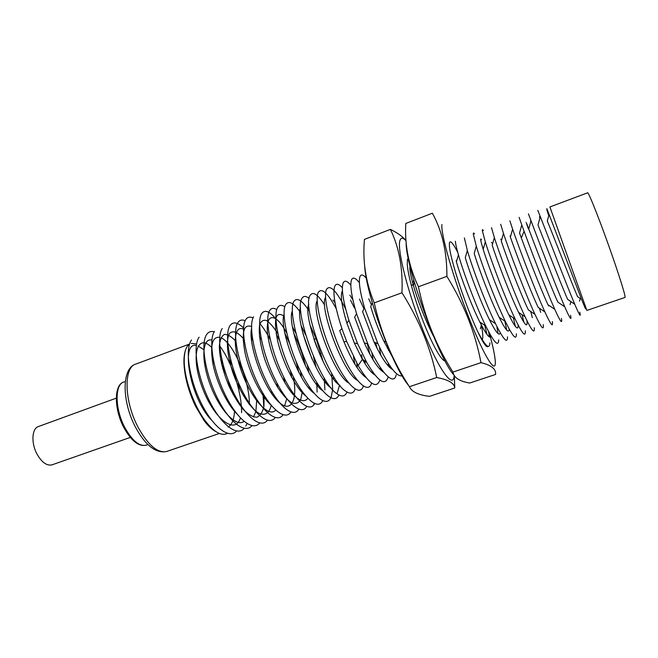 <?xml version="1.0" encoding="UTF-8"?>
<svg xmlns="http://www.w3.org/2000/svg" width="658" height="658" viewBox="0 0 658 658"><rect width="100%" height="100%" fill="white"/><g stroke="black" fill="none" stroke-linecap="round" stroke-linejoin="round"><path stroke-width="0.99" d="M625.034 297.416C625.371 295.516 621.539 282.833 613.519 259.359C602.086 226.072 588.079 190.384 587.569 192.835L549.899 206.933L573.611 273.44L586.895 310.42L624.952 297.449M585.225 306.529C586.549 311.218 585.34 308.849 581.598 299.423L546.831 208.594M546.798 209.696L548.739 215.717M579.772 312.18C581.178 318.085 579.509 315.445 574.763 304.259C565.839 283.236 547.004 233.631 540.308 216.597L537.783 210.379M540.128 217.263L539.42 216.77L539.873 218.176M570.576 315.322C571.827 321.384 569.902 318.562 564.778 306.858C555.714 286.14 537.413 237.867 531.022 220.743L528.432 213.883M531.121 221.006L530.619 220.652L530.858 221.351M561.422 318.439C562.508 324.657 560.303 321.639 554.809 309.383C545.556 288.763 527.987 242.358 521.802 224.937L519.129 217.362M581.598 299.423L577.535 296.626C569.968 278.893 553.222 235.243 547.292 220.998L549.126 214.327M574.763 304.251L567.648 299.365C559.777 281.476 543.598 239.216 537.997 224.995L540.308 216.597M564.778 306.85L557.787 302.055C549.817 284.421 534.189 243.583 528.744 229C525.347 219.838 525.24 219.862 528.44 229.066M554.809 309.383L547.941 304.687C539.815 287.118 524.845 247.91 519.549 233.047L521.802 224.937M552.325 321.548C553.238 327.931 550.762 324.715 544.89 311.917C535.456 291.346 518.644 246.89 512.607 229.124L509.884 220.825M548.237 304.893L548.558 306.011M539.494 308.24L540.613 312.402M543.269 324.633C544.01 331.188 541.246 327.766 534.97 314.359C525.38 293.855 509.3 251.249 503.469 233.36L500.68 224.271M530.776 311.522L532.338 317.666M534.263 327.709C534.831 334.453 531.763 330.801 525.068 316.753C515.304 296.149 500.113 255.83 494.355 237.571L491.526 227.701M522.09 314.746L523.883 322.239M525.298 330.768C525.709 337.71 522.337 333.836 515.198 319.122C505.393 298.724 490.86 260.066 485.3 241.84L482.421 231.106C482.15 229.338 482.454 229.173 483.334 230.621M544.89 311.917L538.137 307.319C529.953 289.972 515.485 252.08 510.386 237.086L512.607 229.124M534.97 314.359L528.349 309.877C519.902 292.201 506.38 256.719 501.281 241.157L503.469 233.36M526.943 320.66C527.774 328.227 524.985 325.471 518.586 312.377C510.065 294.833 497.012 260.461 492.2 245.212L494.355 237.571M518.134 325.044C518.282 331.073 515.189 327.676 508.856 314.861C500.343 297.531 487.956 264.911 483.178 249.316C480.529 240.589 479.953 237.398 481.475 239.734M516.382 333.812C516.538 340.877 512.862 336.756 505.344 321.433C495.663 301.537 481.705 264.434 476.293 246.125L473.365 234.495C473.16 232.702 473.538 232.521 474.484 233.935M513.437 317.946L515.329 326.335M504.818 321.079L506.718 330.11M507.515 336.83C507.524 344.15 503.518 339.767 495.515 323.687C485.785 303.848 472.592 268.67 467.345 250.484L464.359 237.875M496.987 327.618L498.098 333.647M498.69 339.841C498.427 347.292 494.1 342.645 485.703 325.899C476.17 306.628 463.528 272.93 458.429 254.852C456.504 248.107 455.492 243.559 455.394 241.231M488.573 331.533L489.486 337.011M489.914 342.834C489.519 349.957 485.497 346.289 477.823 331.846M509.226 329.041C508.831 333.886 505.476 329.971 499.142 317.296C490.613 300.081 478.835 268.999 474.204 253.429L476.293 246.125M500.261 332.784C499.364 336.592 495.77 332.224 489.453 319.681C481.138 303.091 469.722 272.971 465.28 257.599L467.345 250.484M491.263 336.328C489.939 339.289 486.122 334.519 479.797 322.025C471.383 305.263 460.748 277.084 456.397 261.777L458.429 254.852M480.85 322.716L481.335 325.019M480.356 328.819L481.368 325.192C483.046 333.614 483.26 338.566 482.001 340.046M433.466 336.139L431.73 332.742C424.122 317.024 418.019 301.274 413.405 285.49L412.772 283.228C410.329 274.098 409.399 268.349 409.992 265.996M402.137 375.808C396.708 377.009 388.615 366.284 377.865 343.632L364.466 307.747C360.074 292.259 358.528 282.011 359.827 277.01C360.864 273.967 363.043 274.37 366.366 278.227M396.198 374.813C393.895 386.55 380.423 372.691 367.814 343.969L356.554 313.743C351.602 296.766 349.883 285.572 351.405 280.16C352.704 276.755 355.369 277.61 359.4 282.734M368.71 298.822L371.457 304.851M383.927 341.099L384.091 341.732M388.22 363.224L388.5 366.235M387.932 377.626C384.864 386.188 377.824 381.179 366.81 362.583L362.213 359.013L354.341 343.04L346.898 323.168C341.592 305.551 340.104 294.768 342.448 290.803M392.267 356.71L383.754 341.017C378.325 329.354 373.983 317.855 370.725 306.529L372.321 302.861M392.686 369.623C387.62 366.86 381.41 357.689 374.057 342.102L362.583 311.621L364.466 307.747M387.883 346.791L388.582 350.5M389.807 365.651L389.635 367.394M383.836 372.362C378.375 369.138 371.852 359.293 364.277 342.843L354.629 317.14L356.554 313.743M379.551 348.181L380.826 355.238M381.533 369.27L381.352 370.577M375.019 375.068C371.466 372.996 367.263 367.756 362.402 359.342L358.141 365.593L346.692 341.535L341.921 328.687C335.029 307.368 332.619 293.279 334.683 286.427C336.065 283.187 338.631 283.623 342.374 287.743M379.707 380.431C376.45 389.043 369.261 384.099 358.141 365.593M366.81 362.583L357.574 343.657L348.913 320.364C343.221 301.627 341.263 289.273 343.024 283.302C344.381 279.987 346.988 280.612 350.854 285.194M359.465 299.135L363.964 308.775M375.685 342.76L377.075 348.321M380.308 367.468L380.464 369.73M350.5 300.089L354.456 308.051M367.329 343.813L369.829 354.136M372.362 371.515L372.444 373.135M371.523 383.227C368.373 394.397 355.188 382.208 342.785 355.583C330.3 328.984 322.905 297.021 326.393 289.528C329.962 284.1 336.386 290.581 345.647 308.964M361.481 354.777L362.435 359.4M364.409 375.397L364.433 376.442M363.348 386.09C359.951 397.21 346.511 385.029 334.058 358.38C321.63 331.961 314.466 300.344 318.135 292.621C321.523 287.307 327.544 292.654 336.213 308.676M353.461 356.735L354.95 364.261M356.455 379.131L356.455 379.682M355.156 389.084C353.354 393.764 350.081 394.381 345.343 390.934C328.005 379.97 302.195 306.406 309.926 295.697C312.698 290.935 317.608 294.044 324.657 305.016M349.883 295.154L352.877 299.777M371.869 352.581L373.012 359.687M366.21 377.733C359.301 372.782 351.857 360.79 343.887 341.741L339.725 330.604L341.921 328.687M364.803 360.929L365.157 363.907M357.434 380.373C342.736 373.004 318.595 305.509 325.57 297.523M332.964 300.007L335.029 302.738M356.768 363.126L357.294 367.937M348.682 382.972C333.746 374.78 310.601 310.099 317.189 300.92M339.947 385.539L339.52 385.234C324.345 375.521 302.68 314.244 308.849 304.325M347.005 392.045C345.088 396.552 341.757 397.136 337.003 393.78C319.377 382.915 293.764 310.132 301.751 298.757C303.272 295.779 305.74 295.672 309.145 298.444M338.878 394.981C334.659 405.303 320.512 393.015 308.158 366.712C295.845 340.754 289.356 309.745 293.624 301.8C296.742 296.84 302.038 300.081 309.531 311.53M331.681 373.308L332.677 389.01M332.635 389.701L331.188 396.988M330.793 397.884C326.294 407.976 311.982 395.705 299.653 369.549C287.275 343.542 281.065 312.591 285.531 304.827C288.673 300.007 293.822 302.779 300.961 313.142M314.08 339.495L316.959 347.514M324.221 378.013L324.912 389.906M322.741 400.763L321.811 402.194C316.136 409.745 301.759 395.623 290.112 370.067C278.408 344.603 272.996 315.47 277.479 307.845C279.099 304.999 281.542 304.638 284.799 306.743M331.237 388.088C316.259 378.983 294.603 318.933 300.55 307.747M308.109 307.779L309.194 308.923M333.573 376.483L333.655 379.164M322.543 390.589C307.319 380.661 286.617 322.848 292.284 311.185M299.941 310.453L300.764 311.242M310.025 325.085L316.268 339.076L323.21 361.834M325.776 380.513L325.784 382.676M313.874 393.056C298.65 382.668 278.729 327.158 284.059 314.631M291.831 313.142L292.407 313.66M301.167 325.809L305.707 334.955M313.545 356.768L316.095 367.419M317.97 384.387L317.929 386.098M314.73 403.609L313.85 404.909C308.059 412.517 293.435 398.559 281.772 373.037C270.043 347.646 264.787 318.488 269.476 310.839C271.129 308.043 273.564 307.607 276.779 309.531M291.724 313.858L292.514 314.935M303.182 334.322L312.032 358.997M316.712 382.446L317.131 392.143M283.688 316.268L284.166 316.885M293.789 333.211C298.699 343.468 302.664 354.506 305.666 366.341M309.17 386.657L309.301 388.541M306.751 406.438C301.331 416.062 286.419 403.362 274.246 377.659C261.999 352.014 256.488 321.729 261.497 313.825C264.623 309.301 269.418 311.012 275.899 318.949M284.856 333.252L289.471 343.139M296.001 361.332L298.905 372.444M301.603 390.696L301.668 392.069M298.806 409.251C293.172 418.718 278.054 406.035 265.906 380.431C253.791 355.139 248.362 324.986 253.569 316.794M276.196 333.919L279.477 340.359M290.219 370.281L291.938 377.865M305.238 395.507C295.483 387.842 282.627 362.139 277.676 341.124C273.341 318.867 275.488 310.543 284.116 316.144M292.522 326.977L295.96 333.335M307.237 364.738L308.849 372.486M310.165 388.13L310.099 389.454M307.804 398.394C304.481 402.457 299.522 401.092 292.933 394.282C284.19 384.091 274.822 364.376 270.109 346.725C261.621 313.882 273.522 308.051 286.781 333.17M300.426 371.161L301.504 377.199M302.359 391.757L300.673 399.694C298.526 403.148 295.483 404.168 291.543 402.762C287.233 399.891 282.619 394.775 277.684 387.414C272.856 379.033 268.637 369.928 265.026 360.091C260.264 345.409 258.339 332.29 259.655 324.879C261.045 321.022 263.348 319.582 266.539 320.569C270.068 322.946 273.86 327.339 277.906 333.746M293.378 376.804C298.181 402.326 289.824 415.716 275.48 398.551C261.02 381.887 248.247 342.259 251.529 328.597M290.902 412.04C285.013 421.35 269.714 408.684 257.549 383.046C245.344 357.565 240.343 327.643 245.681 319.747C247.408 317.057 249.851 316.44 253.001 317.921M260.683 324.616C263.924 328.548 267.115 333.557 270.257 339.627M283.713 377.116L284.856 382.816M286.452 398.32L286.46 398.863M294.068 397.893L294.052 398.641M283.03 414.803C276.928 423.991 261.465 411.324 249.357 385.925C237.283 360.839 232.249 330.982 237.826 322.691C239.578 320.027 242.021 319.369 245.154 320.717M259.408 336.337L261.407 339.783M276.911 383.005L277.692 387.422M275.2 417.55C268.949 426.598 253.256 414.055 241.157 388.672C229.033 363.529 224.279 333.812 230.012 325.62C233.105 321.384 237.628 322.181 243.567 328.005M251.216 337.899L252.787 340.466M267.403 420.281C260.79 429.23 245.015 416.53 232.99 391.395C220.849 366.267 216.334 336.592 222.231 328.531M243.123 339.618L244.348 341.527M286.765 398.732L284.569 405.986M270.874 404.95C260.913 396.067 249.415 372.601 245.121 353.28C241.289 332.627 243.419 323.711 251.529 326.533M275.677 410.123C268.883 418.126 251.718 399.422 241.98 372.699C232.019 345.911 233.796 324.287 243.509 329.206M251.101 336.024L252.343 337.669M271.565 391.14L271.762 393.681M271.228 405.377C269.27 413.273 265.141 415.905 258.841 413.265C250.213 408.083 240.022 392.258 233.277 373.81C226.961 355.32 225.743 339.084 229.65 333.285C233.187 330.102 237.99 332.15 244.06 339.413M264.187 395.368L263.924 406.299C262.657 412.13 260.321 415.766 256.908 417.221C252.919 417.172 248.403 414.63 243.345 409.597C238.196 403.239 233.376 395.318 228.885 385.859C222.651 370.553 219.468 357.228 219.344 345.869C219.961 339.725 221.688 335.901 224.526 334.396C227.833 334.387 231.616 336.69 235.868 341.296M235.12 341.469L236.041 342.826M259.647 422.995C252.787 431.788 236.929 419.236 224.871 394.126C212.764 369.122 208.43 339.66 214.5 331.426M262.879 393.18L263.833 406.85M255.74 397.753L255.97 399.85M251.915 425.685C244.834 434.436 228.737 421.704 216.795 396.832C204.704 371.918 200.55 342.456 206.793 334.313C208.676 331.731 211.152 330.916 214.212 331.862M227.207 343.427L227.849 344.34M248.551 402.071L248.699 403.65M246.98 423.563L245.812 426.113M244.225 428.366C236.946 437.06 220.627 424.278 208.685 399.39C196.726 374.698 192.72 345.54 199.127 337.176M219.361 345.466C231.591 361.497 241.905 392.004 241.568 412.656M236.576 431.023C229.165 439.61 212.666 426.984 200.731 402.17C188.805 377.659 184.906 348.534 191.503 340.03M221.499 363.907L223.35 367.904L222.651 368.414M256.784 399.422L255.896 411.283M255.773 411.776L253.445 416.999M236.864 413.849C226.985 404.045 216.77 382.594 213.11 364.738C209.877 345.59 212.082 336.46 219.723 337.332M220.932 337.768C233.121 342.374 249.925 380.867 249.374 404.522M244.028 421.4C236.049 427.716 219.32 409.679 210.067 384.387C200.715 359.235 202.401 337.554 211.876 340.071M229.017 358.931L232.29 365.675M238.122 381.936L239.989 389.503M241.938 407.063L241.922 407.935M240.392 417.962C235.136 435.81 213.077 418.044 201.8 386.213C190.236 354.275 197.745 332.816 211.744 347.523M220.603 359.63L222.93 363.989M232.085 389.47L233.146 394.594M234.511 410.707C234.182 419.179 232.06 424.624 228.129 427.042M211.531 420.1C190.022 398.32 180.284 341.296 196.314 345.549M198.058 345.96L203.832 349.735M212.369 360.699L214.163 363.808M189.512 344.159L187.744 345.746C185.211 348.896 184.034 354.399 184.232 362.254C184.594 379.65 194.2 406.586 205.732 421.441C214.319 432.364 221.573 436.336 227.504 433.351M234.207 410.954L234.182 410.238M231.197 390.803L227.857 379.419M226.179 374.756L223.35 367.904L222.634 368.34M196.561 343.969L191.248 343.41M215.651 431.434C211.991 429.584 208.15 425.989 204.144 420.659L195.475 406.142C188.369 391.017 184.528 376.598 183.952 362.895C183.837 357.467 184.404 353.058 185.663 349.678M228.614 401.331L229.025 403.905M116.26 398.156L38.567 426.491C31.781 428.226 30.918 443.352 37.226 454.497C41.923 462.467 46.808 465.93 51.867 464.893L52.27 464.754M406.183 242.728C405.238 265.733 439.486 360.526 453.888 374.871M452.951 372.074C453.962 377.733 459.555 381.377 469.738 383.022L495.581 374.451C496.28 369.13 491.411 365.19 480.982 362.648C475.306 332.677 463.948 303.914 446.897 276.368C447.004 251.956 442.168 230.909 432.372 213.217L405.78 223.465C404.563 245.195 408.774 266.293 418.439 286.756C424.928 317.814 436.435 346.256 452.951 372.074L480.982 362.648M418.439 286.756L446.897 276.368M489.231 332.767C492.801 345.573 494.808 354.999 495.26 361.061C496.412 375.71 484.469 357.343 468.915 317.765C453.337 278.301 440.441 232.99 441.937 224.542M457.729 252.368C452.729 242.605 449.932 239.644 449.34 243.493L449.496 247.194C450.582 257.747 459.366 286.765 468.973 311.086C474.673 325.488 479.427 335.851 483.243 342.168C485.719 346.174 487.307 347.572 488.006 346.363M486.969 334.437L484.724 325.249M456.471 261.539L456.134 260.839M364.655 265.98C366.177 294.916 392.826 367.156 408.651 385.53M390.383 229.395L364.45 239.389C362.468 261.152 365.733 282.315 374.246 302.886C381.097 333.384 392.81 361.324 409.408 386.715C411.744 391.855 418.447 395.063 429.518 396.346L454.76 387.981C454.275 383.112 448.262 379.625 436.723 377.528C430.686 348.09 419.097 319.837 401.964 292.769C402.992 268.341 399.135 247.219 390.383 229.395C397.292 232.726 402.499 236.411 406.002 240.474M374.246 302.886L401.964 292.769M454.324 375.652L454.76 387.981M409.408 386.715L436.723 377.528M454.201 375.447C453.51 389.503 439.626 371.276 423.916 332.537C408.174 293.92 396.873 249.456 399.932 240.54C400.895 237.423 402.926 237.48 406.019 240.721M407.466 259.17L407.269 264.351C407.902 275.941 415.823 303.601 425.224 326.508C430.612 339.635 435.407 349.332 439.61 355.6C441.954 359.029 443.788 360.847 445.112 361.045M524.081 231.246L521.333 237.949M414.4 282.471L413.405 285.49L411.151 284.708M340.457 386.147L339.52 385.234L337.003 393.78M314.08 403.313L313.85 404.909M286.649 398.584L286.608 399.003M189.545 344.035L135.885 364.071C123.638 366.835 124.049 400.516 137.711 426.532L138.032 427.174C147.968 445.047 157.418 453.181 166.392 451.569L167.19 451.298M147.902 444.578L145.994 445.244C138.542 446.683 131.131 440.728 123.753 427.379C113.809 408.659 113.974 384.387 123.951 381.969C114.698 384.124 114.763 408.544 124.666 427.223L125.078 428.004C132.291 440.745 139.266 446.494 145.994 445.244L146.57 445.038M531.022 220.743L528.744 229M580.266 298.502L579.534 301.191M570.873 301.586L570.042 304.646M525.068 316.753L518.586 312.377M515.206 319.122L508.856 314.861M485.308 241.84L483.178 249.316M510.583 236.37L509.999 235.967M501.626 239.923L500.648 239.249M492.694 243.452L491.353 242.531M495.515 323.687L489.453 319.681M485.711 325.899L479.797 322.025M499.142 317.296L505.344 321.433M432.166 333.006L431.73 332.742M412.772 283.228L413.75 280.226M385.901 342.012L383.754 341.017M377.865 343.632L374.057 342.102M367.814 343.969L364.277 342.843M387.858 346.667L387.34 348.214M346.692 341.535L343.887 341.741M362.435 359.268L366.72 362.41M362.237 359.071L366.218 361.941L362.213 359.013M354.341 343.04L357.574 343.657M346.898 323.168L348.913 320.364M316.268 339.076L313.891 338.911M321.055 353.387L319.895 354.687M219.344 433.474L166.392 451.569C155.592 453.461 145.245 445.244 135.351 426.919C121.903 401.372 121.393 368.11 135.885 364.071M204.144 420.659L205.732 421.441M183.952 362.895L184.232 362.254M125.316 381.467L123.951 381.969M130.309 437.414L51.867 464.893"/></g></svg>
